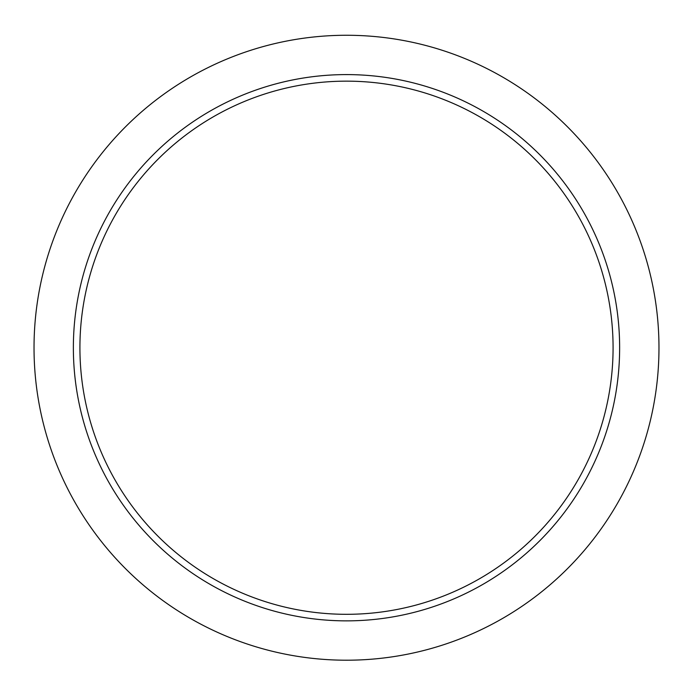 <?xml version="1.0" encoding="UTF-8"?>
<svg xmlns="http://www.w3.org/2000/svg" width="693" height="693" viewBox="0 0 693 693"><rect width="100%" height="100%" fill="white"/><g stroke="black" fill="none" stroke-linecap="round" stroke-linejoin="round"><path stroke-width="0.52" stroke-dasharray="3.46 2.6" d="M79.92 347.73A266.58 266.58 0 0 0 479.79 578.594A266.58 266.58 0 0 0 479.79 116.866A266.58 266.58 0 0 0 79.92 347.73M346.5 74.593A273.137 273.137 0 0 1 583.038 484.303A273.137 273.137 0 0 1 109.962 484.303A273.137 273.137 0 0 1 346.5 74.593A273.137 273.137 0 0 1 583.038 484.303A273.137 273.137 0 0 1 109.962 484.303A273.137 273.137 0 0 1 346.5 74.593A273.137 273.137 0 0 1 583.038 484.303A273.137 273.137 0 0 1 109.962 484.303A273.137 273.137 0 0 1 346.5 74.593M346.5 35.265A312.465 312.465 0 0 1 617.108 503.967A312.465 312.465 0 0 1 75.892 503.967A312.465 312.465 0 0 1 346.5 35.265"/><path stroke-width="1.04" d="M79.92 347.73A266.58 266.58 0 0 1 479.79 116.866A266.58 266.58 0 0 1 479.79 578.594A266.58 266.58 0 0 1 79.92 347.73M346.5 74.593A273.137 273.137 0 0 1 583.038 484.303A273.137 273.137 0 0 1 109.962 484.303A273.137 273.137 0 0 1 346.5 74.593M346.5 35.265A312.465 312.465 0 0 1 617.108 503.967A312.465 312.465 0 0 1 75.892 503.967A312.465 312.465 0 0 1 346.5 35.265"/></g></svg>
